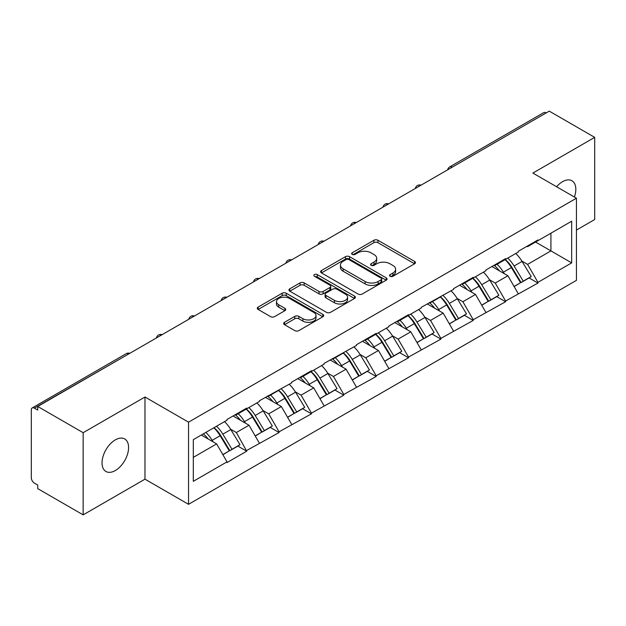 <?xml version="1.0" encoding="UTF-8"?>
<svg xmlns="http://www.w3.org/2000/svg" width="626" height="626" viewBox="0 0 626 626"><rect width="100%" height="100%" fill="white"/><g stroke="black" fill="none" stroke-linecap="round" stroke-linejoin="round"><path stroke-width="0.94" d="M390.123 276.269A2.019 1.166 0 0 0 392.971 276.269L414.608 263.773A2.88 1.659 0 0 0 415.453 262.599A2.88 1.659 0 0 0 414.608 261.425L377.955 240.267A2.88 1.659 0 0 0 373.886 240.267L352.25 252.755A2.019 1.166 0 0 0 351.655 253.577A2.019 1.166 0 0 0 352.25 254.399A2.019 1.166 0 0 0 355.099 254.399L357.9 252.787A9.218 5.321 0 0 1 370.928 252.787L373.988 254.547A9.218 5.321 0 0 1 376.688 258.311A9.218 5.321 0 0 1 373.988 262.075L371.187 263.687A2.019 1.166 0 0 0 370.592 264.508A2.019 1.166 0 0 0 371.187 265.338A2.019 1.166 0 0 0 374.035 265.338L376.836 263.718A9.218 5.321 0 0 1 389.865 263.718L392.925 265.479A9.218 5.321 0 0 1 395.616 269.243A9.218 5.321 0 0 1 392.925 273.006L390.123 274.618A2.019 1.166 0 0 0 389.529 275.448A2.019 1.166 0 0 0 390.123 276.269L390.123 274.618M115.309 439.89A18.772 10.838 -60 0 1 124.699 438.959A18.772 10.838 -60 0 1 127.579 454.007A18.772 10.838 -60 0 1 115.309 470.549A18.772 10.838 -60 0 1 105.927 471.48A18.772 10.838 -60 0 1 103.047 456.432A18.772 10.838 -60 0 1 115.309 439.89M556.592 186.744A18.772 10.838 -60 0 1 562.547 181.681A18.772 10.838 -60 0 1 571.937 180.75A18.772 10.838 -60 0 1 574.41 197.034M284.494 322.32A2.88 1.659 0 0 0 283.656 323.493A2.88 1.659 0 0 0 284.494 324.667L294.776 330.606A2.88 1.659 0 0 0 298.852 330.606L322.875 316.733A2.88 1.659 0 0 0 323.72 315.559A2.88 1.659 0 0 0 322.875 314.385L286.231 293.226A2.88 1.659 0 0 0 282.154 293.226L258.131 307.092A2.88 1.659 0 0 0 257.286 308.274A2.88 1.659 0 0 0 258.131 309.447L270.549 316.615A2.88 1.659 0 0 0 274.618 316.615L284.9 310.684A2.88 1.659 0 0 0 285.746 309.502A2.88 1.659 0 0 0 284.9 308.328L278.742 304.776A7.7 4.445 0 0 1 276.489 301.63A7.7 4.445 0 0 1 281.246 297.522A7.7 4.445 0 0 1 289.635 298.485L313.767 312.413A7.7 4.445 0 0 1 316.02 315.559A7.7 4.445 0 0 1 311.271 319.667A7.7 4.445 0 0 1 302.874 318.704L298.852 316.38A2.88 1.659 0 0 0 294.776 316.38L284.494 322.32L284.494 324.667M144.974 397.009L83.156 432.699L37.732 406.477L549.268 111.138L594.7 137.368L532.882 173.058L576.444 198.207L188.536 422.167L144.974 397.009L144.974 479.172L188.536 504.321L188.536 422.167M358.103 294.048A2.88 1.659 0 0 0 362.172 294.048L386.203 280.174A2.88 1.659 0 0 0 387.048 279A2.88 1.659 0 0 0 386.203 277.827L349.551 256.668A2.88 1.659 0 0 0 345.482 256.668L321.451 270.534A2.88 1.659 0 0 0 320.606 271.715A2.88 1.659 0 0 0 321.451 272.889L358.103 294.048M315.23 276.7A2.019 1.166 0 0 1 317.28 276.989L317.28 274.595L354.543 296.106A2.88 1.659 0 0 1 355.38 297.28A2.88 1.659 0 0 1 354.543 298.453L330.512 312.327A2.88 1.659 0 0 1 326.443 312.327L289.791 291.168L289.791 288.813A2.88 1.659 0 0 0 288.946 289.995A2.88 1.659 0 0 0 289.791 291.168M289.791 288.813L300.073 282.882A2.88 1.659 0 0 1 304.142 282.882L319.01 291.458A2.88 1.659 0 0 0 323.079 291.458L329.902 287.522A2.88 1.659 0 0 0 330.747 286.348A2.88 1.659 0 0 0 329.902 285.174L314.424 276.238A2.019 1.166 0 0 1 313.837 275.417A2.019 1.166 0 0 1 315.081 274.337A2.019 1.166 0 0 1 317.28 274.595M188.536 504.321L576.444 280.362L576.444 198.207M213.99 427.707A19.656 11.346 -120 0 1 220.72 435.579L229.875 450.704L237.864 446.088L246.722 451.205L236.354 432.527L230.603 429.209M246.722 451.205L227.019 462.583L227.019 461.863L193.309 481.324L193.309 439.648L227.019 420.187L227.019 419.467L246.722 408.089L246.722 408.809L259.375 401.501L259.375 400.789L291.739 382.822L291.739 382.103L311.443 370.725L311.443 371.445L324.096 364.136L324.096 363.416L356.46 345.458L356.46 344.738L376.163 333.361L376.163 334.081L388.816 326.772L388.816 326.052L408.528 314.675L408.528 315.394L421.181 308.086L421.181 307.374L453.537 289.408L453.537 288.688L473.248 277.31L473.248 278.03L485.901 270.722L485.901 270.002L505.605 258.624L505.605 259.344L518.258 252.043L518.258 251.323L537.969 239.946L537.969 240.666L571.671 221.205L571.671 262.881L537.969 282.342L527.593 264.375L521.849 261.058M505.229 259.563A19.656 11.346 -120 0 1 511.958 267.427L521.122 282.553L529.103 277.944L537.969 283.062L537.969 282.342M537.969 283.062L505.605 301.028L495.236 283.062L489.485 279.744M472.873 278.249A19.656 11.346 -120 0 1 479.602 286.113L488.757 301.239L496.747 296.63L505.605 301.74L505.605 301.028M505.605 301.74L473.248 319.706L462.872 301.74L457.129 298.422M440.508 296.927A19.656 11.346 -120 0 1 447.238 304.799L456.401 319.917L464.382 315.308L473.248 320.426L473.248 319.706M473.248 320.426L440.884 338.392L430.516 320.426L424.764 317.108M408.152 315.614A19.656 11.346 -120 0 1 414.882 323.478L424.037 338.603L432.026 333.994L440.884 339.112L440.884 338.392M440.884 339.112L408.528 357.07L398.152 339.112L392.408 335.794M375.788 334.292A19.656 11.346 -120 0 1 382.517 342.164L391.68 357.29L399.662 352.673L408.528 357.79L408.528 357.07M408.528 357.79L376.163 375.756L365.795 357.79L360.044 354.472M343.431 352.978A19.656 11.346 -120 0 1 350.161 360.842L359.316 375.968L367.305 371.359L376.163 376.476L376.163 375.756M376.163 376.476L343.807 394.443L333.431 376.476L327.688 373.159M311.067 371.664A19.656 11.346 -120 0 1 317.797 379.528L326.96 394.654L334.941 390.045L343.807 395.155L343.807 394.443M343.807 395.155L311.443 413.121L301.075 395.155L295.323 391.837M278.711 390.342A19.656 11.346 -120 0 1 285.44 398.214L294.596 413.332L302.585 408.723L311.443 413.841L311.443 413.121M311.443 413.841L279.086 431.807L268.71 413.841L262.967 410.523M246.347 409.028A19.656 11.346 -120 0 1 253.076 416.893L262.239 432.018L270.221 427.409L279.086 432.527L279.086 431.807M279.086 432.527L246.722 450.485M235.728 414.435L236.354 414.795L246.722 408.809M236.354 432.527L249.007 425.218L233.036 415.993M259.375 443.185L249.007 425.218M268.092 395.757L268.71 396.117L279.086 390.123M268.71 413.841L281.364 406.532L265.393 397.314M291.739 424.498L281.364 406.532M300.449 377.071L301.075 377.431L311.443 371.445M301.075 395.155L313.728 387.854L297.749 378.628M324.096 405.82L313.728 387.854M332.813 358.393L333.431 358.753L343.807 352.759M333.431 376.476L346.084 369.168L330.113 359.95M356.46 387.134L346.084 369.168M365.169 339.707L365.795 340.067L376.163 334.081M365.795 357.79L378.448 350.49L362.47 341.264M388.816 368.448L378.448 350.49M397.533 321.021L398.152 321.381L408.528 315.394M398.152 339.112L410.805 331.803L394.834 322.578M421.181 349.77L410.805 331.803M429.89 302.342L430.516 302.702L440.884 296.708M430.516 320.426L443.169 313.117L427.19 303.9M453.537 331.084L443.169 313.117M462.254 283.656L462.872 284.016L473.248 278.03M462.872 301.74L475.525 294.439L459.554 285.213M485.901 312.405L475.525 294.439M494.61 264.978L495.236 265.338L505.605 259.344M495.236 283.062L507.889 275.753L491.911 266.535M518.258 293.719L507.889 275.753M546.162 112.938L452.191 167.189M450.869 167.956A4.398 2.543 120 0 1 451.98 167.072A4.398 2.543 60 0 0 449.781 166.852L543.751 112.602A4.398 2.543 60 0 1 545.95 112.813M526.975 246.292L527.593 246.652L537.969 240.666M527.593 264.375L550.927 250.901L550.927 233.177L571.671 221.205M535.582 242.043L571.671 262.881M576.444 230.063L594.7 219.523L594.7 137.368M83.156 432.699L83.156 514.862L37.732 488.632L37.732 485.04L34.414 483.123A4.398 2.543 -120 0 1 31.3 477.732L31.3 409.944A4.398 2.543 -120 0 1 32.208 407.933A4.398 2.543 -120 0 1 34.414 408.152L37.732 410.069L37.732 406.477M83.156 514.862L144.974 479.172M193.309 457.371L216.643 443.904L201.298 435.039M227.019 461.863L216.643 443.904M511.505 267.779L512.53 268.374M479.14 286.465L480.173 287.06M446.784 305.152L447.809 305.738M414.42 323.83L415.453 324.425M382.063 342.516L383.089 343.111M349.699 361.194L350.732 361.789M317.343 379.88L318.368 380.475M284.979 398.566L286.012 399.153M252.622 417.245L253.647 417.839M220.258 435.931L221.291 436.525M390.929 276.551L392.925 275.401A9.218 5.321 0 0 0 395.616 271.637L395.616 269.243M376.688 258.311L376.688 260.706A9.218 5.321 0 0 1 373.988 264.469L371.993 265.62M414.568 263.796L377.955 242.661A2.88 1.659 0 0 0 373.886 242.661L353.056 254.688M386.164 280.198L349.551 259.062A2.88 1.659 0 0 0 345.482 259.062L321.49 272.913M381.109 279.822A2.019 1.166 0 0 0 381.704 279A2.019 1.166 0 0 0 381.109 278.179L348.94 259.602A2.019 1.166 0 0 0 346.092 259.602L343.134 261.308A9.218 5.321 0 0 0 340.442 265.072A9.218 5.321 0 0 0 343.134 268.828L365.13 281.528A9.218 5.321 0 0 0 378.159 281.528L381.109 279.822L381.109 282.216A2.019 1.166 0 0 0 381.704 281.395L381.704 279M340.442 265.072L340.442 267.466A9.218 5.321 0 0 0 343.134 271.23L343.134 268.828M381.109 282.216L378.159 283.922A9.218 5.321 0 0 1 365.13 283.922L343.134 271.23M289.83 291.192L300.073 285.276L300.073 282.882M330.747 286.348L330.747 288.743A2.88 1.659 0 0 1 329.902 289.916L323.079 293.86A2.88 1.659 0 0 1 319.01 293.86L304.142 285.276A2.88 1.659 0 0 0 300.073 285.276M317.28 276.989L354.504 298.477M334.433 300.363A7.7 4.445 0 0 0 342.829 301.333A7.7 4.445 0 0 0 347.579 297.225A7.7 4.445 0 0 0 345.325 294.079L336.827 289.165A2.88 1.659 0 0 0 332.75 289.165L325.935 293.109A2.88 1.659 0 0 0 325.09 294.283A2.88 1.659 0 0 0 325.935 295.456L334.433 300.363L334.433 302.765A7.7 4.445 0 0 0 342.829 303.727A7.7 4.445 0 0 0 347.579 299.619L347.579 297.225M325.09 294.283L325.09 296.677A2.88 1.659 0 0 0 325.935 297.851L325.935 295.456M334.433 302.765L325.935 297.851M316.02 315.559L316.02 317.953A7.7 4.445 0 0 1 311.271 322.061A7.7 4.445 0 0 1 302.874 321.099L298.852 318.775A2.88 1.659 0 0 0 294.776 318.775L284.533 324.691M276.489 301.63L276.489 304.025A7.7 4.445 0 0 0 278.742 307.17L278.742 304.776M284.869 310.707L278.742 307.17M322.836 316.756L286.231 295.621A2.88 1.659 0 0 0 282.154 295.621L258.17 309.471M515.761 253.483A24.054 13.889 60 0 1 522.061 261.41L514.079 266.019A24.054 13.889 -120 0 0 507.772 258.092M514.079 266.019L523.234 281.144L531.224 276.535L522.061 261.41M521.122 282.553L523.234 281.144M529.103 277.944L531.224 276.535M494.016 265.314A19.656 11.346 60 0 1 499.438 270.878M497.091 264.266A24.054 13.889 60 0 1 503.398 272.193L504.298 273.679M514.142 286.583L520.542 282.702L511.379 267.576A24.054 13.889 -120 0 0 505.08 259.649M520.542 282.702L514.063 286.442M483.397 272.169A24.054 13.889 60 0 1 489.704 280.096L481.715 284.705A24.054 13.889 -120 0 0 475.416 276.778M481.715 284.705L490.878 299.831L498.867 295.222L489.704 280.096M488.757 301.239L490.878 299.831M496.747 296.63L498.867 295.222M461.659 284.001A19.656 11.346 60 0 1 467.082 289.564M464.727 282.944A24.054 13.889 60 0 1 471.034 290.871L471.934 292.365M481.777 305.269L488.178 301.388L479.023 286.262A24.054 13.889 -120 0 0 472.716 278.335M488.178 301.388L481.699 305.128M451.041 290.847A24.054 13.889 60 0 1 457.34 298.774L449.358 303.391A24.054 13.889 -120 0 0 443.052 295.464M449.358 303.391L458.514 318.517L466.503 313.9L457.34 298.774M456.401 319.917L458.514 318.517M464.382 315.308L466.503 313.9M429.303 302.679A19.656 11.346 60 0 1 434.718 308.242M432.37 301.63A24.054 13.889 60 0 1 438.677 309.557L439.577 311.044M449.421 323.947L455.822 320.074L446.659 304.948A24.054 13.889 -120 0 0 440.36 297.014M455.822 320.074L449.343 323.814M418.677 309.534A24.054 13.889 60 0 1 424.984 317.46L416.994 322.069A24.054 13.889 -120 0 0 410.695 314.142M416.994 322.069L426.157 337.195L434.147 332.586L424.984 317.46M424.037 338.603L426.157 337.195M432.026 333.994L434.147 332.586M396.939 321.365A19.656 11.346 60 0 1 402.362 326.928M400.006 320.309A24.054 13.889 60 0 1 406.313 328.235L407.213 329.73M417.057 342.633L423.458 338.752L414.302 323.626A24.054 13.889 -120 0 0 407.995 315.7M423.458 338.752L416.979 342.492M386.32 328.212A24.054 13.889 60 0 1 392.619 336.146L384.638 340.755A24.054 13.889 -120 0 0 378.331 332.829M384.638 340.755L393.793 355.881L401.782 351.272L392.619 336.146M391.68 357.29L393.793 355.881M399.662 352.673L401.782 351.272M364.582 340.051A19.656 11.346 60 0 1 369.997 345.607M367.65 338.995A24.054 13.889 60 0 1 373.957 346.921L374.857 348.416M384.7 361.319L391.101 357.438L381.938 342.312A24.054 13.889 -120 0 0 375.639 334.386M391.101 357.438L384.622 361.179M353.956 346.898A24.054 13.889 60 0 1 360.263 354.825L352.274 359.434A24.054 13.889 -120 0 0 345.975 351.507M352.274 359.434L361.437 374.559L369.426 369.95L360.263 354.825M359.316 375.968L361.437 374.559M367.305 371.359L369.426 369.95M332.218 358.729A19.656 11.346 60 0 1 337.641 364.293M335.286 357.681A24.054 13.889 60 0 1 341.593 365.607L342.5 367.094M352.336 379.998L358.737 376.116L349.582 360.991A24.054 13.889 -120 0 0 343.275 353.064M358.737 376.116L352.258 379.857M321.6 365.584A24.054 13.889 60 0 1 327.899 373.511L319.917 378.12A24.054 13.889 -120 0 0 313.61 370.193M319.917 378.12L329.073 393.245L337.062 388.636L327.899 373.511M326.96 394.654L329.073 393.245M334.941 390.045L337.062 388.636M299.862 377.415A19.656 11.346 60 0 1 305.277 382.979M302.929 376.359A24.054 13.889 60 0 1 309.236 384.286L310.136 385.78M319.98 398.684L326.381 394.803L317.218 379.677A24.054 13.889 -120 0 0 310.919 371.75M326.381 394.803L319.902 398.543M289.235 384.262A24.054 13.889 60 0 1 295.542 392.189L287.553 396.806A24.054 13.889 -120 0 0 281.254 388.879M287.553 396.806L296.716 411.931L304.705 407.315L295.542 392.189M294.596 413.332L296.716 411.931M302.585 408.723L304.705 407.315M267.498 396.094A19.656 11.346 60 0 1 272.92 401.657M270.565 395.045A24.054 13.889 60 0 1 276.872 402.972L277.78 404.459M287.616 417.362L294.017 413.489L284.861 398.363A24.054 13.889 -120 0 0 278.554 390.436M294.017 413.489L287.537 417.229M256.879 402.948A24.054 13.889 60 0 1 263.178 410.875L255.197 415.484A24.054 13.889 -120 0 0 248.89 407.557M255.197 415.484L264.36 430.61L272.341 426.001L263.178 410.875M262.239 432.018L264.36 430.61M270.221 427.409L272.341 426.001M235.141 414.78A19.656 11.346 60 0 1 240.556 420.343M238.209 413.723A24.054 13.889 60 0 1 244.516 421.65L245.415 423.145M255.259 436.048L261.66 432.167L252.497 417.041A24.054 13.889 -120 0 0 246.198 409.114M261.66 432.167L255.181 435.907M224.515 421.634A24.054 13.889 60 0 1 230.822 429.561L222.833 434.17A24.054 13.889 -120 0 0 216.533 426.243M222.833 434.17L231.996 449.296L239.985 444.687L230.822 429.561M229.875 450.704L231.996 449.296M237.864 446.088L239.985 444.687M203.301 433.881A19.656 11.346 60 0 1 208.2 439.022M205.844 432.409A24.054 13.889 60 0 1 212.151 440.336L213.059 441.831M222.895 454.734L229.296 450.853L220.141 435.727A24.054 13.889 -120 0 0 213.834 427.801M229.296 450.853L222.817 454.593M128.588 354.019L34.414 408.152M129.496 353.494A4.398 2.543 -60 0 0 128.377 353.901A4.398 2.543 -120 0 0 126.178 353.682L32.208 407.933M418.504 186.634A4.398 2.543 120 0 1 419.623 185.75A4.398 2.543 -60 0 1 420.742 185.343M386.148 205.32A4.398 2.543 120 0 1 387.259 204.436A4.398 2.543 -60 0 1 388.378 204.029M353.784 223.998A4.398 2.543 120 0 1 354.903 223.114A4.398 2.543 -60 0 1 356.022 222.715M321.428 242.685A4.398 2.543 120 0 1 322.539 241.8A4.398 2.543 -60 0 1 323.658 241.393M289.063 261.371A4.398 2.543 120 0 1 290.182 260.486A4.398 2.543 -60 0 1 291.301 260.08M256.707 280.049A4.398 2.543 120 0 1 257.818 279.165A4.398 2.543 -60 0 1 258.937 278.758M224.343 298.735A4.398 2.543 120 0 1 225.462 297.851A4.398 2.543 -60 0 1 226.581 297.444M191.986 317.413A4.398 2.543 120 0 1 193.098 316.529A4.398 2.543 -60 0 1 194.216 316.13M159.622 336.099A4.398 2.543 120 0 1 160.741 335.215A4.398 2.543 -60 0 1 161.86 334.808M392.925 275.401L392.925 273.006M371.187 265.338L371.187 263.687M373.988 264.469L373.988 262.075M352.25 254.399L352.25 252.755M373.886 242.661L373.886 240.267M377.955 242.661L377.955 240.267M414.608 263.773L414.608 261.425M321.451 272.889L321.451 270.534M345.482 259.062L345.482 256.668M349.551 259.062L349.551 256.668M386.203 280.174L386.203 277.827M365.13 283.922L365.13 281.528M378.159 283.922L378.159 281.528M304.142 285.276L304.142 282.882M319.01 293.86L319.01 291.458M323.079 293.86L323.079 291.458M329.902 289.916L329.902 287.522M354.543 298.453L354.543 296.106M294.776 318.775L294.776 316.38M298.852 318.775L298.852 316.38M302.874 321.099L302.874 318.704M284.9 310.684L284.9 308.328M258.131 309.447L258.131 307.092M282.154 295.621L282.154 293.226M286.231 295.621L286.231 293.226M322.875 316.733L322.875 314.385M511.379 267.576L503.398 272.193M479.023 286.262L471.034 290.871M446.659 304.948L438.677 309.557M414.302 323.626L406.313 328.235M381.938 342.312L373.957 346.921M349.582 360.991L341.593 365.607M317.218 379.677L309.236 384.286M284.861 398.363L276.872 402.972M252.497 417.041L244.516 421.65M220.141 435.727L212.151 440.336M449.781 166.852A4.398 4.398 0 0 0 447.668 169.802M421.032 185.179A4.398 4.398 0 0 0 415.304 188.481M388.676 203.857A4.398 4.398 0 0 0 382.948 207.167M356.311 222.543A4.398 4.398 0 0 0 350.583 225.845M323.955 241.229A4.398 4.398 0 0 0 318.227 244.531M291.591 259.907A4.398 4.398 0 0 0 285.863 263.217M259.234 278.593A4.398 4.398 0 0 0 253.507 281.896M226.87 297.272A4.398 4.398 0 0 0 221.15 300.582M194.514 315.958A4.398 4.398 0 0 0 188.786 319.26M162.15 334.644A4.398 4.398 0 0 0 156.43 337.946M129.793 353.322A4.398 4.398 0 0 0 126.178 353.682"/></g></svg>
